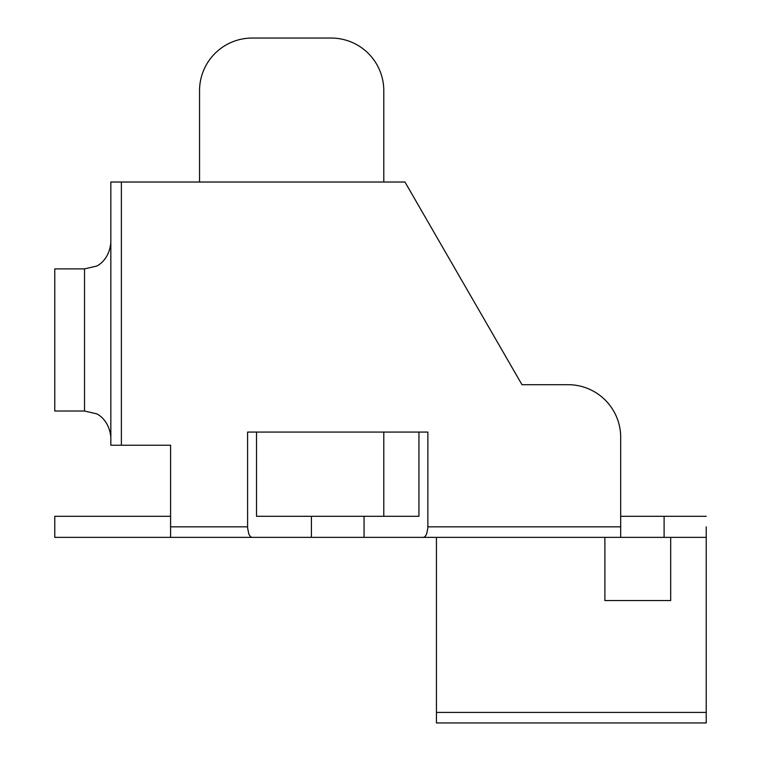 <?xml version="1.0" encoding="UTF-8"?>
<svg xmlns="http://www.w3.org/2000/svg" width="761" height="761" viewBox="0 0 761 761"><rect width="100%" height="100%" fill="white"/><g stroke="black" fill="none" stroke-linecap="round" stroke-linejoin="round"><path stroke-width="1.14" d="M436.434 537.361L436.434 722.95L706.227 722.95L706.227 526.831M199.544 182.022L199.544 90.692A52.642 52.642 0 0 1 252.186 38.05L331.149 38.05A52.642 52.642 0 0 1 383.791 90.692L383.791 182.022M383.791 432.077L383.791 516.3M706.227 516.3L664.106 516.3L664.106 537.361L706.227 537.361M664.106 537.361L620.681 537.361L620.681 437.337A52.642 52.642 0 0 0 568.039 384.695L521.979 384.695L404.966 182.022L110.84 182.022L110.84 242.578C109.165 261.185 95.762 266.759 96.095 266.198L84.519 268.89L84.519 411.016L96.095 413.699C95.762 413.147 109.165 418.721 110.84 437.337L110.84 445.233L170.588 445.233L170.588 537.361L252.043 537.361L250.569 536.771L248.885 534.279L247.61 528.01L247.582 432.077L427.882 432.077L427.853 528.01L426.569 534.279L424.885 536.771L423.411 537.361L620.681 537.361L620.681 516.3L664.106 516.3M423.411 537.361L252.043 537.361M170.588 537.361L54.773 537.361L54.773 516.3L170.588 516.3M110.84 182.022L110.84 445.233M110.84 437.337C109.165 418.721 95.762 413.147 96.095 413.699L84.519 411.016L54.773 411.016L54.773 268.89L84.519 268.89L96.095 266.198C95.762 266.759 109.165 261.185 110.84 242.569M670.688 537.361L670.688 600.534L604.89 600.534L604.89 537.361M410.112 516.3L418.94 516.3L418.94 432.077M256.514 432.077L256.514 516.3L311.411 516.3L311.411 537.361M311.411 516.3L418.94 516.3M364.053 537.361L364.053 516.3M620.681 526.831L427.882 526.831M247.582 526.831L170.588 526.831M121.37 445.233L121.37 182.022M706.227 712.42L436.434 712.42"/></g></svg>
